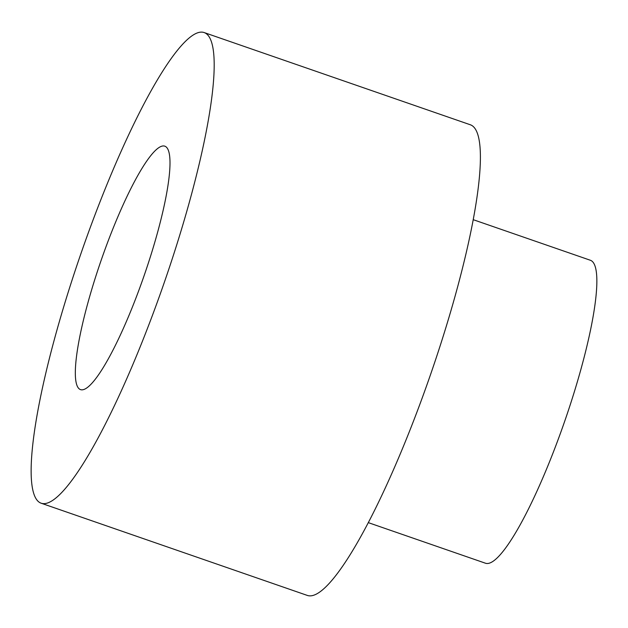 <?xml version="1.0" encoding="UTF-8"?>
<svg xmlns="http://www.w3.org/2000/svg" width="628" height="628" viewBox="0 0 628 628"><rect width="100%" height="100%" fill="white"/><g stroke="black" fill="none" stroke-linecap="round" stroke-linejoin="round"><path stroke-width="0.94" d="M161.467 146.3A128.811 22.812 -70.9 0 0 98.258 268.823A128.811 22.812 -70.9 0 0 80.494 389.603A128.811 22.812 -70.9 0 0 144.22 275.354A128.811 22.812 -70.9 0 0 164.826 146.175A128.811 22.812 -70.9 0 0 161.467 146.3M47.642 502.957A249.041 44.101 109.1 0 1 41.142 503.209A249.041 44.101 109.1 0 1 80.988 253.453A249.041 44.101 109.1 0 1 204.186 32.57A249.041 44.101 109.1 0 1 169.85 266.084A249.041 44.101 109.1 0 1 47.642 502.957M204.186 32.57L470.388 124.791A249.041 44.101 109.1 0 1 436.06 358.305A249.041 44.101 109.1 0 1 313.851 595.179A249.041 44.101 109.1 0 1 307.351 595.43L41.142 503.209M473.237 219.69L590.422 260.282A160.305 28.386 109.1 0 1 568.316 410.594A160.305 28.386 109.1 0 1 489.659 563.065A160.305 28.386 109.1 0 1 485.475 563.222L368.291 522.629"/></g></svg>
